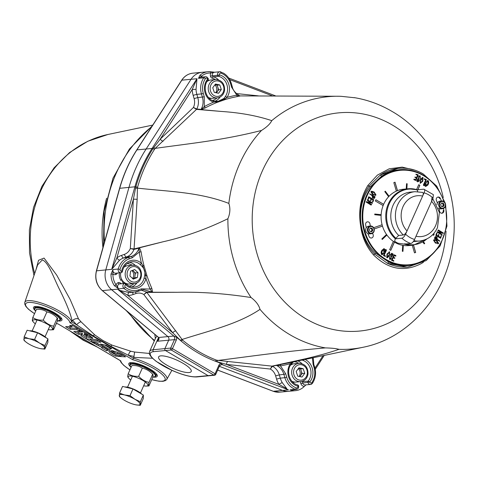 <?xml version="1.0" encoding="UTF-8"?>
<svg xmlns="http://www.w3.org/2000/svg" width="477" height="477" viewBox="0 0 477 477"><rect width="100%" height="100%" fill="white"/><g stroke="black" fill="none" stroke-linecap="round" stroke-linejoin="round"><path stroke-width="0.72" d="M35.978 269.743L38.548 260.275L44.045 258.069L56.763 275.193L70.149 299.478L78.55 319.012L81.078 321.862L94.899 335.015L102.996 340.548L112.107 345.151L131.038 351.293A4.245 1.813 -77.2 0 0 128.444 355.317L110.795 346.213A1.413 0.555 120.5 0 1 110.282 346.505L69.928 322.732L71.699 321.886L76.6 324.777L72.713 320.311L71.699 321.886A25.591 6.451 24.1 0 0 53.716 308.041A25.591 6.451 24.1 0 0 27.964 300.659A25.591 6.451 24.1 0 0 24.816 302.287L37.647 264.878L42.328 259.905C48.469 262.255 53.382 277.071 59.22 288.847C66.273 302.859 70.578 313.61 72.128 321.104M189.065 372.543A17.858 4.502 -155.9 0 0 191.235 371.47A17.858 4.502 -155.9 0 0 180.05 361.673A17.858 4.502 -155.9 0 0 160.773 355.872A17.858 4.502 -155.9 0 0 158.632 356.885A17.858 4.502 -155.9 0 0 169.675 366.682A17.858 4.502 -155.9 0 0 189.065 372.543M152.741 377.045A15.574 3.923 -155.9 0 0 155.359 377.152A15.574 3.923 -155.9 0 0 157.237 376.246A15.574 3.923 -155.9 0 0 147.548 367.707A15.574 3.923 -155.9 0 0 130.692 362.621A15.574 3.923 -155.9 0 0 128.808 363.528A15.574 3.923 -155.9 0 0 131.092 367.308M156.116 375.286A15.574 3.923 -155.9 0 0 156.194 375.28A15.574 3.923 -155.9 0 0 157.16 375.089M35.697 311.082A15.574 3.923 24.1 0 1 33.509 307.385A15.574 3.923 24.1 0 1 35.387 306.478A15.574 3.923 24.1 0 1 52.243 311.559A15.574 3.923 24.1 0 1 61.938 320.103A15.574 3.923 24.1 0 1 60.054 321.009A15.574 3.923 24.1 0 1 57.329 320.884M61.861 318.94A15.574 3.923 24.1 0 1 60.895 319.131A15.574 3.923 24.1 0 1 60.68 319.149M34.893 307.474A15.574 3.923 24.1 0 1 34.422 306.669M129.726 362.812A15.574 3.923 -155.9 0 0 130.275 363.724M82.909 331.569L72.564 325.439L69.642 325.415L71.932 326.769L65.647 326.638L70 329.237L76.809 329.679L79.683 331.336L82.909 331.569M68.39 326.697L70.56 327.991L77.369 328.426L80.416 330.096M80.243 330.084L79.683 331.336M72.361 325.439L71.932 326.769M77.369 328.426L76.809 329.679M70.56 327.991L70 329.237M89.843 335.659L83.427 331.879L73.786 331.473L78.556 334.282L81.937 334.502L80.851 335.629L86.271 338.825L86.391 336.881L92.83 338.324L89.843 335.659M86.945 335.641L86.391 336.881M86.975 335.635L92.305 337.37M81.823 334.621L86.367 337.299M76.678 331.593L79.116 333.029L82.497 333.25L81.37 334.466M82.497 333.25L81.937 334.502M87.029 334.001L86.54 335.092L85.621 334.55L84.018 334.49L85.115 335.134C86.844 335.838 87.321 335.826 86.54 335.092L87.112 335.587L87.673 334.341M86.11 333.459L85.621 334.55M85.818 333.286L84.578 333.238L84.018 334.49M80.07 330.46L78.019 330.376M79.116 333.029L78.556 334.282M89.402 339.087L91.787 340.495L98.638 340.822M96.521 339.558L86.385 338.891L91.226 341.747L100.963 342.206L96.521 339.558M91.787 340.495L91.226 341.747M96.294 343.148L98.542 344.042M102.543 346.797L107.2 349.575L107.575 349.391M97.523 343.44L91.846 342.11L102.197 347.572L101.673 347.864L106.639 350.828L108.482 349.927L97.523 343.44M107.2 349.575L106.639 350.828M102.68 346.493L102.197 347.572M98.948 344.281L98.447 345.396M97.338 343.762L96.777 345.014M104.636 344.949L110.169 348.21L110.736 347.96M106.299 345.318L100.361 344.012L109.609 349.462L111.707 348.538L106.299 345.318M110.169 348.21L109.609 349.462M109.799 350.673A8.115 2.045 -155.9 0 0 113.246 353.374M113.961 353.779A8.115 2.045 -155.9 0 0 116.185 354.87L116.603 354.906M117.974 354L117.282 353.701M114.999 353.767L109.501 350.494A8.115 2.045 -155.9 0 0 108.953 350.893A8.115 2.045 -155.9 0 0 115.625 356.116L120.377 356.51L113.21 353.457L114.999 353.767M113.472 352.861L113.21 353.457M116.185 354.87L115.625 356.116M120.621 356.552L125.54 356.868A11.114 2.802 -155.9 0 0 111.374 350.5L117.187 353.922L118.761 354.077L120.621 356.552L121.182 355.299L123.501 355.448M119.757 353.403L121.182 355.299M119.184 353.135L118.761 354.077M116.823 352.133L118.26 352.724M117.741 352.67L117.187 353.922M56.352 323.43A24.184 6.094 -155.9 0 0 57.961 323.865L120.234 360.552M152.527 358.263L133.703 357.386L132.785 359.765L110.282 346.505M57.961 323.865L120.49 360.767M131.038 351.293L134.603 352.032L133.983 356.408L128.444 355.317L133.345 358.203A25.591 6.451 24.1 0 1 157.362 368.787A25.591 6.451 24.1 0 1 166.831 379.328L171.875 370.325M134.603 352.032L149.426 353.463M133.703 357.386L133.983 356.408M112.107 345.151A4.245 1.306 -66.6 0 0 110.795 346.213L92.943 335.695A1.413 0.555 120.5 0 1 92.431 335.987M94.899 335.015A4.245 1.997 -51.8 0 0 92.943 335.695L76.6 324.777A4.245 1.401 -42.6 0 1 81.078 321.862M72.713 320.311C74.716 318.684 76.66 318.254 78.55 319.012M305.96 384.879L304.32 386.424A17.697 15.646 -95.4 0 1 295.478 390.657L288.895 391.283A17.697 15.646 -95.4 0 1 282.521 390.407L219.325 366.312L282.521 390.407L273.303 391.277A1.413 0.608 110.9 0 1 273.172 391.259A1.413 0.608 110.9 0 1 273.065 391.188M173.676 336.052L176.49 337.167A4.245 3.756 -95.4 0 1 176.24 340.232A1.413 0.358 -155.9 0 0 174.463 339.636A2.832 2.504 84.6 0 0 173.676 336.052L167.904 336.601A2.832 2.504 -95.4 0 1 168.685 340.184A2.832 2.504 84.6 0 0 167.904 336.601L111.624 289.724A17.697 15.646 -95.4 0 1 105.793 269.893L128.975 187.366A138.014 122.011 -95.4 0 1 146.129 149.015L191.05 79.295A17.697 15.646 -95.4 0 1 202.123 72.289L192.905 73.166A17.697 15.646 84.6 0 0 181.832 80.166L136.911 149.885A138.014 122.011 84.6 0 0 119.751 188.236L96.575 270.763A17.697 15.646 84.6 0 0 102.406 290.6L158.656 337.477C159.431 338.503 159.044 339.755 157.488 341.246L158.513 339.558L158.418 337.376A1.413 0.68 -46.8 0 0 158.656 337.477L167.904 336.601L111.624 289.724A17.697 15.646 -95.4 0 1 105.793 269.893L128.975 187.366A138.014 122.011 -95.4 0 1 146.129 149.015L191.05 79.295A17.697 15.646 -95.4 0 1 202.123 72.289L208.05 71.729A17.697 15.646 -95.4 0 1 210.154 71.687A1.413 0.656 -86.7 0 1 210.196 71.687L208.05 71.729A17.697 15.646 -95.4 0 0 199.964 75.265A1.413 0.56 -131.1 0 1 201.401 76.332L198.474 78.335L199.964 75.265M176.24 340.232L172.465 348.675L215.067 373.771A1.413 0.555 120.5 0 1 213.851 375.089L208.079 375.632L165.471 350.535A1.413 1.252 -95.4 0 1 164.911 348.621A1.413 1.252 84.6 0 0 165.471 350.535L153.618 351.656A26.897 6.779 -155.9 0 0 162.407 365.394A26.897 6.779 -155.9 0 0 196.226 376.758L208.079 375.632A1.413 1.252 84.6 0 0 208.771 375.793A1.413 1.252 -95.4 0 1 208.079 375.632L165.471 350.535L171.249 349.987L213.851 375.089A1.413 1.252 84.6 0 0 214.543 375.244L196.918 376.919A1.413 1.252 -95.4 0 1 196.226 376.758M132.886 248.911A128.814 113.878 84.6 0 0 132.94 249.316M146.117 292.234A128.814 113.878 84.6 0 0 146.296 292.592M158.799 338.318L157.488 341.246L168.685 340.184L164.911 348.621L170.683 348.073L174.463 339.636L168.685 340.184L164.911 348.621L153.057 349.748A1.413 1.252 84.6 0 0 153.618 351.656M157.07 336.237L155.848 337.507L149.635 351.4A28.31 7.137 24.1 0 1 153.057 349.748L158.531 337.501M155.347 338.634L154.81 334.353M404.961 243.687L404.269 244.111L410.858 243.485C412.182 243.121 413.41 241.779 414.555 239.454L433.038 198.134L433.36 194.646L423.809 189.19C424.912 189.327 424.995 190.544 424.065 192.845L405.581 234.171C404.442 236.497 403.208 237.838 401.89 238.202L395.302 238.822L398.706 235.435A24.774 21.9 -95.4 0 1 391.73 209.075A24.774 21.9 -95.4 0 1 410.387 192.112L414.996 191.676A24.774 21.9 -95.4 0 0 396.345 208.634A24.774 21.9 -95.4 0 0 403.321 235C404.651 234.63 405.885 233.277 407.03 230.934A20.523 18.144 -95.4 0 1 403.053 206.571A20.523 18.144 -95.4 0 1 422.622 196.083L407.03 230.934M404.269 244.111L397.979 243.204A28.31 25.031 -95.4 0 1 394.616 241.225L395.302 238.822L394.616 241.225A28.31 25.031 -95.4 0 0 397.979 243.204L404.269 244.111M417.339 189.804L423.809 189.19M439.055 208.556A39.99 35.352 -95.4 0 1 439.561 211.174A2.474 2.188 84.6 0 0 443.872 210.387L443.211 210.446A2.474 2.188 84.6 0 1 441.619 213.249M443.932 201.55A47.42 41.922 84.6 0 0 423.493 175.643A47.42 41.922 84.6 0 0 400.281 170.319A47.42 41.922 84.6 0 0 363.444 208.061A47.42 41.922 84.6 0 0 386.018 259.422A47.42 41.922 84.6 0 0 409.23 264.741A47.42 41.922 84.6 0 0 445.339 206.505M400.281 170.319L399.619 170.384A47.42 41.922 84.6 0 0 362.782 208.127A47.42 41.922 84.6 0 0 385.356 259.482A47.42 41.922 84.6 0 0 408.574 264.801L409.23 264.741M389.298 252.381L387.384 254.265L386.948 257.198L387.252 257.258M389.089 251.784L389.548 251.898L389.375 255.654L387.324 257.813M389.614 251.892L389.441 255.648L386.764 257.669L387.008 253.961L389.548 251.898M383.729 248.606L384.712 249.441M383.442 252.78L383.741 252.971L382.232 254.79M383.991 249.221L381.862 251.635L381.725 254.152L382.16 254.247M383.723 249.143L384.057 249.215L381.928 251.629L381.791 254.146L383.466 252.744L383.806 252.965L381.701 254.67C380.813 253.186 380.956 251.635 382.137 250.014L384.223 248.732L384.736 249.507L385.231 249.441L384.098 251.969L383.717 251.749L384.057 249.215M384.873 249.274L385.166 249.447L384.051 251.939M374.242 197.341L372.62 196.065L373.014 197.77L374.075 197.824L374.242 197.341M369.532 193.847L374.946 196.602L374.54 198.015L373.867 198.605M371.267 194.646L374.946 196.602M370.701 204.108L371.69 204.544L371.023 205.056L366.133 202.039L366.294 201.676L371.178 202.749L367.648 200.674L367.29 199.911L367.707 199.976L372.531 202.922L372.37 203.28L367.469 202.206L371.535 204.502M367.528 202.242L370.635 204.114M367.099 199.899L372.465 202.928L372.31 203.268M366.288 201.693L371.052 202.725M371.637 204.633L371.011 205.044M419.939 176.466L418.728 177.259L419.253 180.932L417.631 181.868M419.629 176.377L420.004 176.46L418.794 177.253L419.319 180.926L417.703 181.862L417.16 181.075L416.683 181.165L417.733 178.821L418.061 178.982L417.673 180.026L417.906 181.355L419.039 180.062L418.55 179.096L418.669 176.383L420.207 175.947L420.362 178.684L420.004 176.46M419.51 175.786L420.142 175.953L420.315 178.654M417.721 178.851L418.049 181.397M441.398 201.014A44.945 39.734 84.6 0 0 440.36 198.444A2.474 2.188 84.6 0 0 436.437 200.549A39.99 35.352 -95.4 0 1 437.415 202.999M440.36 198.444L439.705 198.51A2.474 2.188 84.6 0 0 437.838 197.09M438.423 230.009L443.377 233.02L443.211 233.384L438.333 232.311L441.857 234.386L442.221 235.155L436.98 232.138L437.141 231.78L441.917 232.83M438.387 232.347L441.791 234.392L442.155 235.161M438.953 230.457L443.312 233.026L443.157 233.372M438.178 240.426L434.493 238.464L434.899 237.051L437.039 237.069L437.23 239.239L439.913 241.225L438.178 240.426M435.602 237.057L435.078 237.987L436.765 238.965M435.579 236.461L436.974 237.075L437.165 239.245L439.228 240.474L439.681 241.249M422.729 178.058L420.428 180.688L420.386 182.876L422.36 180.986L422.795 178.052L420.493 180.682L420.631 182.9M422.419 177.438L422.98 177.575L422.741 181.284L420.136 183.353M420.374 179.59L422.455 177.438L423.045 177.569L422.807 181.278L420.201 183.347L420.374 179.59M427.517 180.461L428.048 180.574C428.936 182.059 428.793 183.609 427.613 185.231L425.526 186.519M427.958 181.105L426.307 182.47M425.699 183.305L426.027 183.502L425.687 186.03L426.033 186.108M425.717 183.269L426.092 183.496L425.752 186.024L427.887 183.615L428.024 181.099L426.349 182.5L426.009 182.274L428.113 180.568C429.002 182.053 428.859 183.603 427.678 185.225L425.591 186.513L425.079 185.732L424.584 185.797L425.717 183.269M368.429 197.15L368.816 196.798L373.592 199.672L372.996 201.699L372.4 201.562M373.121 199.44L373.592 199.672M368.894 197.591L368.435 199.255L367.85 199.088M371.315 199.022L370.969 200.453L370.373 200.328M372.96 199.946L371.327 198.981L371.04 200.447L370.635 200.626L370.915 198.736L368.9 197.556L368.5 199.249L368.089 199.404L368.494 197.144L368.882 196.792L373.658 199.666L373.062 201.693L372.644 201.872L372.96 199.946M391.623 253.263L392.637 254.104M389.435 256.596L389.745 258.784L390.126 258.874M391.844 253.889L390.711 255.183L391.2 256.149L391.08 258.868L390.24 259.458M392.821 253.913L392.028 256.393M391.748 256.256L392.142 255.213L391.909 253.883L390.776 255.177L391.265 256.143L391.146 258.862L389.608 259.297L389.453 256.56L389.81 258.778L391.021 257.991L390.49 254.313L392.112 253.382L392.654 254.169L393.131 254.074L392.082 256.423L391.748 256.256M417.822 189.763L419.79 185.362A36.807 32.537 84.6 0 0 418.717 184.73M417.888 189.757L419.855 185.356A36.807 32.537 84.6 0 0 418.734 184.694L416.558 189.566M390.723 250.336L394.413 242.083M393.37 241.398L389.655 249.704A36.807 32.537 84.6 0 0 390.776 250.365L394.467 242.113M424.214 243.854A33.974 30.033 84.6 0 0 424.643 243.437L423.391 241.773M422.878 242.083L424.238 243.884A33.974 30.033 84.6 0 0 424.709 243.431L423.439 241.744M433.569 235.298A36.807 32.537 84.6 0 0 434.112 234.082L433.563 233.76M432.639 234.75L433.623 235.328A36.807 32.537 84.6 0 0 434.177 234.076L433.587 233.73M412.253 245.256L414.489 252.864A36.807 32.537 84.6 0 0 415.676 252.446L413.523 245.136M402.707 245.321L402.338 251.29A33.974 30.033 84.6 0 0 402.964 251.349L403.333 245.422M386.513 234.469L381.85 238.917A33.974 30.033 84.6 0 0 382.262 239.46L386.907 235.03M382.471 226.08L374.224 228.978L382.476 226.098M382.095 224.739L373.694 227.69M381.141 214.686L374.779 214.018A33.974 30.033 84.6 0 0 374.743 214.722L381.105 215.395M383.657 204.311L375.888 199.738A36.807 32.537 84.6 0 0 375.327 200.984L383.132 205.581M389.083 196.232L385.267 191.176A33.974 30.033 84.6 0 0 384.802 191.629L388.63 196.709M397.502 190.627L395.022 182.196A36.807 32.537 84.6 0 0 393.835 182.613L396.333 191.122M406.851 188.892L407.173 183.77A33.974 30.033 84.6 0 0 406.547 183.711L406.219 188.952M385.911 249.769L386.179 249.59L386.394 250.437L384.051 255.338L385.243 255.726L385.446 256.453L383.58 255.708L383.58 255.123L385.911 249.769M372.692 194.705L370.844 191.641L374.135 192.004L376.025 194.992L372.692 194.705M414.269 179.137L415.586 179.68L416.403 177.855L415.097 177.498L414.93 177.039L416.612 177.396L417.613 175.154L416.099 174.665L415.95 174.194L417.971 174.701L418.287 175.148L415.849 180.473L414.042 179.751L413.875 179.274L414.269 179.137M437.141 231.78L442.036 232.854L437.82 230.516L438.488 230.003L439.019 230.451M443.872 210.387A44.945 39.734 84.6 0 0 443.521 208.455M442.191 203.327A44.945 39.734 84.6 0 0 442.09 203.005M367.982 233.688A44.945 39.734 84.6 0 0 369.15 236.616A2.474 2.188 84.6 0 0 373.074 234.511A39.99 35.352 -95.4 0 1 372.567 233.301M370.349 226.015A39.99 35.352 -95.4 0 1 369.949 223.886A2.474 2.188 84.6 0 0 365.638 224.673A44.945 39.734 84.6 0 0 366.247 227.797M370.921 228.37A39.99 35.352 -95.4 0 1 370.832 228.042M436.998 233.641L436.55 235.119L438.184 236.079L438.47 234.612L438.876 234.434L438.596 236.324L440.605 237.51L441.004 235.811L441.422 235.656L440.629 238.267L435.853 235.394L436.449 233.372L436.866 233.187L436.998 233.641M436.813 240.354L438.667 243.419L435.376 243.061L433.48 240.068L436.813 240.354M423.904 185.47L423.63 185.648L423.421 184.808L425.764 179.901L424.572 179.519L424.369 178.786L426.235 179.531L426.235 180.121L423.904 185.47M374.564 196.566L375.023 196.852L374.606 198.009L372.471 197.991L372.275 195.82L369.597 193.841L371.333 194.64M395.54 256.101L394.229 255.565L393.412 257.383L394.717 257.741L394.884 258.2L393.203 257.842L392.201 260.09L393.716 260.579L393.865 261.05L391.844 260.537L391.528 260.09L393.966 254.772L395.773 255.487L395.94 255.964L395.54 256.101M434.338 240.116L433.843 240.372L435.561 242.572L438.172 243.127M434.279 239.555L436.747 240.36L438.601 243.425L437.868 243.884M435.853 240.462L433.909 240.366L435.626 242.566L438.238 243.121L435.853 240.462M389.321 254.563L389.363 252.375L387.449 254.259L387.02 257.192L389.321 254.563M435.203 237.725L436.819 239.001L436.431 237.296L435.37 237.248L435.203 237.725M371.631 191.748L371.207 191.945L373.592 194.604L375.53 194.699M371.577 191.182L374.069 192.01L375.959 194.998L375.161 195.51M371.273 191.939L373.658 194.598L375.596 194.694L373.885 192.499L371.207 191.945M394.211 255.589L393.346 257.389L394.461 257.717M393.704 255.296L393.895 254.778L395.707 255.493L395.6 256.161M393.191 257.872L392.136 260.096L393.65 260.585L393.513 261.241M394.467 257.717L394.557 258.421M436.801 233.193L436.485 235.125L438.13 236.049M436.27 235.644L435.787 235.399M441.356 235.662L440.563 238.273M438.804 234.44L438.53 236.33L440.551 237.474M414.483 252.852A36.807 32.537 84.6 0 0 415.61 252.452L413.458 245.142A28.31 25.031 -95.4 0 1 404.329 244.105M402.898 251.343L403.268 245.416M382.238 239.424L386.883 234.994M383.639 204.347L375.87 199.768M381.141 214.704L374.779 214.03M389.047 196.274L385.225 191.211M397.442 190.651L394.962 182.214M406.786 188.898L407.108 183.776A33.974 30.033 84.6 0 0 406.547 183.723M386.12 249.608L386.328 250.443L383.985 255.344L385.177 255.732L385.309 256.507M424.303 178.792L426.17 179.537L426.17 180.127L423.63 185.642M413.809 179.28L415.533 179.656M415.884 174.2L418.222 175.154L415.783 180.479M414.865 177.045L416.558 177.378M415.795 177.659L415.217 177.539M427.398 238.667L413.476 245.142L408.807 245.583A28.31 25.031 -95.4 0 1 385.559 232.997A28.31 25.031 -95.4 0 1 383.711 204.192A28.31 25.031 -95.4 0 1 403.464 189.214L408.133 188.773A28.31 25.031 -95.4 0 1 417.28 189.81L417.679 191.599M431.935 197.86L431.59 201.366A20.523 18.144 -95.4 0 1 435.567 225.728A20.523 18.144 -95.4 0 1 415.998 236.222L431.59 201.366M432.776 198.712L439.395 212.432L437.469 227.648C433.73 235.471 427.797 239.925 419.671 240.998L415.062 241.44A24.774 21.9 -95.4 0 1 413.338 241.523M422.622 196.083C423.558 193.763 423.481 192.535 422.378 192.392M398.706 235.435L403.321 235M417.28 189.81L417.578 190.144A27.899 24.661 -95.4 0 0 389.172 203.894A27.899 24.661 -95.4 0 0 395.993 238.399M120.347 290.588L129.172 292.514A2.832 1.318 -90.7 0 0 127.943 295.466L117.551 289.163L120.347 290.588M138.354 291.244L141.156 290.26A1.413 0.644 -109.3 0 0 141.228 290.243L134.919 292.013A17.697 15.646 -95.4 0 0 138.217 291.292A1.413 0.644 -109.3 0 0 138.288 291.274A1.413 0.644 -109.3 0 0 138.479 289.879L141.413 288.847L150.094 289.05L151.835 288.388L152.586 292.228L177.772 292.282L146.856 292.413L182.602 340.161A136.511 120.681 84.6 0 0 198.933 351.68A136.511 120.681 84.6 0 0 216.612 360.195L227.934 361.488A2.832 1.3 -84 0 0 226.486 364.422L215.407 361.232A137.513 121.569 -95.4 0 1 181.147 341.049L176.49 337.167M227.934 361.488L271.997 366.133L294.667 361.149C312.143 357.446 326.918 353.511 338.992 349.331C336.291 348.544 331.759 348.067 325.397 347.9C284.226 351.454 252.094 356.134 217.548 360.517M286.832 388.672L278.932 384.414A20.523 18.144 -95.4 0 1 276.577 379.096L275.628 375.864C274.686 372.799 272.916 370.522 270.328 369.043L226.486 364.422L278.932 384.414A2.832 0.638 -31.4 0 1 282.301 382.721L286.832 388.672M217.649 370.063L273.303 391.277A17.697 15.646 84.6 0 0 279.671 392.16L288.895 391.283A17.697 15.646 -95.4 0 1 282.521 390.407L288.448 389.84L222.3 364.702A2.832 2.504 84.6 0 0 221.28 364.559L219.48 365.972L215.705 374.415A1.413 0.358 24.1 0 0 215.067 373.771L218.848 365.334A1.413 0.358 24.1 0 1 219.48 365.972M295.478 390.657A17.697 15.646 -95.4 0 1 292.401 390.609L290.058 389.822L295.323 389.321A17.697 15.646 -95.4 0 1 292.747 388.111A17.697 15.646 -95.4 0 1 284.882 377.695L280.273 378.136A17.697 15.646 84.6 0 0 282.301 382.721M231.16 83.505L230.635 83.857A16.278 14.393 84.6 0 0 223.397 74.275A16.278 14.393 84.6 0 0 221.024 73.166A1.413 1.252 84.6 0 0 219.468 74.871A14.155 12.515 -95.4 0 1 222.562 76.153A14.155 12.515 -95.4 0 1 226.974 97.427L225.049 98.828L216.027 101.995L213.511 102.156A1.413 0.614 -70.7 0 0 213.32 100.88A1.413 0.614 -70.7 0 0 213.195 100.868L217.953 101.362L223.88 98.542L225.311 96.616A12.742 11.263 84.6 0 0 221.34 77.465A12.742 11.263 84.6 0 0 218.561 76.308L213.291 76.809A12.742 11.263 -95.4 0 1 216.075 77.966A12.742 11.263 -95.4 0 1 218.496 79.874M220.124 96.998A12.742 11.263 -95.4 0 1 214.912 101.267M196.047 89.348L192.225 89.509L196.983 78.729L196.047 89.348A17.697 15.646 84.6 0 0 196.846 94.368L197.794 97.594C198.897 101.577 198.569 105.381 196.81 109.006L201.163 109.412L204.305 106.586A1.413 0.62 -118.3 0 0 205.492 107.802L201.324 109.621L221.25 111.439L196.506 109.37L155.18 148.389C189.578 143.494 222.193 140.453 261.468 130.465C266.798 127.126 270.226 123.853 271.759 120.645A126.697 112.006 84.6 0 1 339.183 96.265L341.067 96.318A126.697 112.006 84.6 0 0 339.183 96.265L240.402 95.907L237.665 96.509A1.413 0.662 -100.2 0 1 236.819 95.173A137.203 121.295 -95.4 0 0 226.974 97.427A1.413 0.453 -145.8 0 0 225.311 96.616M117.324 273.041A2.832 2.504 -95.4 0 1 115.738 274.555A4.245 3.756 -95.4 0 1 113.019 274.197A4.245 3.756 -95.4 0 1 112.918 274.138L112.954 269.529A2.832 2.504 84.6 0 0 114.236 272.886A2.832 2.504 84.6 0 0 115.625 273.208L120.896 272.707A2.832 2.504 -95.4 0 1 119.506 272.385A2.832 2.504 -95.4 0 1 118.224 269.028L120.085 269.392A1.413 1.252 84.6 0 0 121.629 271.192A14.155 12.515 -95.4 0 1 139.499 261.831A14.155 12.515 -95.4 0 1 141.448 263.244A1.413 0.483 131.2 0 1 140.035 264.419A12.742 11.263 84.6 0 0 138.282 263.143A12.742 11.263 84.6 0 0 132.046 261.718C126.96 262.493 123.734 265.755 122.362 271.508L121.629 271.192A1.413 0.65 -106.6 0 1 121.379 272.611A1.413 1.413 0 0 0 122.362 271.508M162.931 241.809C184.581 236.95 206.237 229.252 227.893 218.716C230.152 213.452 230.469 208.342 228.847 203.399C199.142 191.992 168.089 191.521 137.406 188.129L137.167 199.297L134.073 248.934L162.931 241.809L139.517 247.796L141.079 251.796L139.224 252.083A137.203 121.295 -95.4 0 0 141.448 263.244L142.856 265.57L145.873 275.825L145.95 278.556L144.09 278.192L144.728 275.491C145.33 272.033 144.43 268.968 142.027 266.315L140.035 264.419M129.47 262.326A12.742 11.263 -95.4 0 1 133.011 263.644A12.742 11.263 -95.4 0 1 135.438 265.552M137.06 282.676A12.742 11.263 -95.4 0 1 131.801 286.969M443.258 197.579A109.603 96.897 84.6 0 0 392.517 125.135A109.603 96.897 84.6 0 0 262.398 170.814A109.603 96.897 84.6 0 0 305.9 318.773A109.603 96.897 84.6 0 0 436.02 273.094A109.603 96.897 84.6 0 0 446.043 231.178M341.067 96.318L354.667 97.749M181.916 339.523C209.033 330.764 238.017 324.235 260.001 309.37C258.933 305.167 255.952 301.22 251.063 297.529C225.138 293.552 200.71 291.799 177.772 292.282M423.469 262.225L421.567 263.429C404.377 272.355 388.373 269.535 373.563 254.968C366.282 246.758 361.942 236.848 360.54 225.239C358.251 210.5 360.701 197.234 367.886 185.44L377.402 175.101L389.19 168.798L402.212 167.117L415.097 170.235M442.722 198.331A48.129 42.548 84.6 0 0 423.111 175.077A48.129 42.548 84.6 0 0 381.511 176.246L370.235 186.918C355.347 205.223 357.905 237.296 375.637 253.126L388.505 261.921A1.413 0.584 115.2 0 1 387.384 263.286L407.006 267.084L408.115 266.977A49.542 43.801 -95.4 0 1 387.384 263.286L374.624 254.092C357.798 237.379 355.18 205.211 369.079 186.131L380.187 175.089A49.542 43.801 -95.4 0 1 398.76 168.333A49.542 43.801 -95.4 0 1 423.016 173.89M293.683 361.822L292.693 362.55M303.503 359.759A1.413 0.614 109.3 0 1 302.847 360.332L302.03 360.069M297.875 360.94A12.742 11.263 -95.4 0 1 299.502 361.727A12.742 11.263 -95.4 0 1 301.929 363.635M218.848 365.334A4.245 3.756 -95.4 0 1 220.875 363.313L222.86 364.839M196.524 109.37A1.413 1.276 -85.8 0 0 196.81 109.006L193.423 107.474C194.741 104.624 194.962 101.655 194.097 98.554L193.149 95.328A20.523 18.144 -95.4 0 1 192.225 89.509L160.248 139.129L193.423 107.474L196.506 109.37M120.347 283.785A1.413 0.447 135.7 0 1 120.681 283.26A11.323 10.011 84.6 0 0 121.146 283.708M271.759 120.645C257.008 115.744 240.175 112.673 221.25 111.439M303.551 380.759A12.742 11.263 -95.4 0 1 302.913 381.636A1.413 0.489 38.7 0 1 302.102 381.356M314.593 367.266L314.063 367.624L313.079 364.285L312.429 357.893M298.751 363.331A11.323 10.011 84.6 0 0 294.053 361.745M298.441 385.911L297.892 386.209A14.155 12.515 -95.4 0 1 290.392 363.647A1.413 0.453 34.2 0 1 290.904 364.506L292.616 362.615M285.747 373.879L286.731 377.218L284.882 377.695L283.904 374.356L285.747 373.879L280.548 365.901L276.41 365.346L280.947 364.452A1.413 0.662 79.8 0 0 280.548 365.901A137.203 121.295 -95.4 0 0 290.392 363.647L292.538 362.228L292.687 362.621M293.087 361.948L292.538 362.228A1.413 0.65 73.2 0 1 292.556 362.055M397.83 168.423L380.187 175.089A1.413 0.596 -124.2 0 1 381.511 176.246M373.563 254.968A1.413 0.531 137.1 0 1 374.624 254.092A1.413 0.465 -46.6 0 0 375.637 253.126M370.235 186.918A1.413 0.477 37.5 0 0 369.079 186.131A1.413 0.549 33.7 0 1 367.886 185.44M142.027 266.315L143.905 265.355L146.904 275.569L144.728 275.491M141.419 290.177L146.564 292.097L152.05 292.079L150.094 289.05A137.203 121.295 -95.4 0 1 145.95 278.556A14.155 12.515 -95.4 0 1 125.606 284.709A1.413 0.638 -112.1 0 0 124.497 283.439A1.413 1.252 -95.4 0 1 124.813 283.362L119.542 283.863A1.413 1.252 84.6 0 0 119.226 283.94A2.832 2.504 84.6 0 0 117.64 286.152A2.832 2.504 84.6 0 0 118.63 288.829L116.054 284.799A16.278 14.393 84.6 0 1 112.918 274.138L111.004 274.126L112.954 269.529L118.224 269.028A17.697 15.646 -95.4 0 1 128.283 257.508L131.223 256.477A1.413 0.644 70.7 0 1 132.278 257.765L139.224 252.083L138.968 248.296L139.517 247.796M139.123 248.112L134.013 249.393C132.475 253.144 129.971 255.666 126.512 256.948L131.223 256.477C134.931 255.07 137.513 252.345 138.968 248.296M129.172 292.514A17.697 15.646 84.6 0 0 130.31 292.455L134.919 292.013A17.697 15.646 -95.4 0 1 126.256 290.028A17.697 15.646 -95.4 0 1 123.895 288.329A2.832 2.504 -95.4 0 1 122.911 285.651A2.832 2.504 -95.4 0 1 124.497 283.439L119.226 283.94A1.413 0.638 67.9 0 1 118.123 282.67A4.245 3.756 -95.4 0 0 116.054 284.799A1.413 0.352 145.3 0 1 114.414 285.717A17.697 15.646 -95.4 0 1 111.004 274.126M125.505 283.517A1.413 1.252 -95.4 0 0 124.813 283.362A1.413 1.413 0 0 1 125.958 283.779A1.413 0.447 -44.3 0 1 125.606 284.709A1.413 1.252 84.6 0 0 125.302 287.154A1.413 0.483 -49.1 0 1 123.895 288.329L118.63 288.829L114.414 285.717M129.195 286.122A11.323 10.011 84.6 0 0 134.001 283.571M132.26 265.254A11.323 10.011 84.6 0 0 127.067 263.65M134.097 248.934A1.413 1.216 -103.2 0 1 134.013 249.393L130.322 248.541L133.399 199.159L135.832 186.918A137.513 121.569 -95.4 0 1 152.926 148.705L160.248 139.129A2.832 1.085 46.3 0 0 163.164 141.186M155.18 148.389L154.584 149.218A136.511 120.681 84.6 0 0 137.614 187.151L137.406 188.129M137.167 199.297L133.399 199.159L116.895 257.896A20.523 18.144 -95.4 0 1 121.563 255.368L124.396 254.372C127.097 253.376 129.07 251.433 130.322 248.541L134.073 248.934M137.346 188.129L135.468 188.218M124.396 254.372A2.832 1.294 70.7 0 0 126.512 256.948L123.674 257.944A17.697 15.646 84.6 0 0 119.655 260.126A2.832 1.157 52.6 0 1 116.895 257.896L111.725 269.332L134.902 186.799L135.832 186.918A2.832 0.531 15.7 0 0 137.614 187.151M119.655 260.126L111.725 269.332L96.408 270.841L119.584 188.314L134.902 186.799A138.014 122.011 -95.4 0 1 152.062 148.448A1.413 0.441 32.8 0 1 152.926 148.705A2.832 0.882 32.8 0 0 154.584 149.218M155.12 148.389L153.636 147.608M201.163 109.257C203.184 105.5 203.607 101.506 202.439 97.272L201.455 93.933L196.846 94.368L193.149 95.328M204.281 96.795L204.305 106.586A137.203 121.295 -95.4 0 1 213.511 102.156A14.155 12.515 -95.4 0 1 207.584 79.039A1.413 1.252 84.6 0 0 205.408 78.645A16.278 14.393 84.6 0 0 203.303 93.456L204.281 96.795L197.794 97.594L194.097 98.554M223.88 98.542A1.413 0.859 -138.8 0 1 225.049 98.828A1.413 0.65 -106.8 0 0 225.716 99.383L216.737 102.537A1.413 0.638 -111.9 0 1 216.027 101.995L215.831 101.374L213.32 100.88C205.665 98.667 202.463 86.289 208.032 79.987A1.413 1.413 0 0 0 208.27 78.651L207.584 79.039A1.413 0.489 38.7 0 1 208.032 79.987M232.144 86.844L231.613 87.202L236.819 95.173L239.836 95.835M239.961 95.865L239.579 95.77M215.324 79.57A11.323 10.011 84.6 0 0 212.384 78.252A1.413 0.632 -75.6 0 1 213.291 76.809A1.413 1.252 84.6 0 1 212.337 75.789L217.607 75.288A2.832 2.504 -95.4 0 1 219.748 71.753L214.477 72.254A2.832 2.504 84.6 0 0 212.337 75.789L210.476 76.213A4.245 3.756 -95.4 0 1 210.774 73.041L214.62 72.23M210.244 71.693L214.513 72.224M202.343 77.059A4.245 3.756 -95.4 0 0 201.401 76.332A16.278 14.393 84.6 0 1 210.774 73.041A1.413 0.656 -86.7 0 0 210.196 71.687L214.96 72.271M212.253 100.438A11.323 10.011 84.6 0 0 217.059 97.892M276.41 365.346L272.445 366.253C275.807 368.083 278.097 370.963 279.325 374.91L283.904 374.356C282.569 370.14 280.1 367.165 276.481 365.43M294.667 361.149L276.475 365.215M272.009 366.127A1.413 1.294 -102.2 0 1 272.445 366.253L270.328 369.043L271.997 366.133M217.494 360.529L216.57 361.673M216.612 360.195A2.832 1.21 -69.1 0 0 215.407 361.232L220.875 363.313M182.602 340.161A2.832 0.99 -50.2 0 0 181.147 341.049L172.668 332.719L143.839 294.53C141.287 292.979 138.646 292.651 135.921 293.558L133.083 294.553A20.523 18.144 -95.4 0 1 127.943 295.466L172.668 332.719A2.832 0.757 -37 0 1 175.828 330.794M152.05 292.079L152.586 292.228M146.856 292.413L143.839 294.53L146.564 292.097A1.413 1.198 -90.7 0 1 146.874 292.407M151.811 291.984L143.72 289.688L141.335 290.201M181.856 339.535L180.157 340.22M436.962 204.788A3.894 3.44 -95.4 0 1 440.038 201.139L441.768 200.978L444.236 201.789C446.466 205.021 445.888 207.334 442.501 208.729A3.894 3.44 -95.4 0 1 440.092 207.93A3.894 3.44 -95.4 0 1 438.804 203.757A3.894 3.44 -95.4 0 1 441.768 200.978A3.894 3.44 -95.4 0 1 444.17 201.771A3.894 3.44 -95.4 0 1 445.458 205.951A3.894 3.44 -95.4 0 1 442.501 208.729L440.772 208.89A3.894 3.44 -95.4 0 1 438.363 208.097A3.894 3.44 -95.4 0 1 438.309 208.05M443.413 203.208A3.894 3.44 -95.4 0 1 443.848 205.134M441.308 206.446L440.581 204.561L441.654 202.94L443.449 203.214L444.176 205.098L443.109 206.714L441.308 206.446M442.376 206.607L443.324 205.182L444.176 205.098M441.517 203.142A1.771 1.562 -95.4 0 1 442.107 206.565M141.818 394.175A10.244 2.582 -155.9 0 0 133.59 389.107A10.244 2.582 -155.9 0 0 124.962 387.008M119.548 393.108L122.541 386.418L132.988 388.97L143.344 395.069L143.255 398.623L140.262 405.313L140.357 401.759L134.925 399.273L130 395.66L124.521 394.95L119.548 393.108L119.459 396.661L121.426 398.271M124.384 400.275A11.323 2.856 -155.9 0 0 134.788 404.597A11.323 2.856 -155.9 0 0 136.04 404.866A11.323 2.856 -155.9 0 0 140.059 404.102A11.323 2.856 -155.9 0 0 134.925 399.273A11.323 2.856 -155.9 0 0 124.521 394.95A11.323 2.856 -155.9 0 0 119.25 395.445A11.323 2.856 -155.9 0 0 121.599 398.408A11.323 2.856 -155.9 0 0 124.384 400.275M136.04 404.866L140.262 405.313M143.344 395.069L140.357 401.759M132.988 388.97L130 395.66M120.788 393.68L120.413 394.527M143.666 385.78A10.792 2.719 -155.9 0 0 146.338 386.072A10.792 2.719 -155.9 0 0 146.672 383.12A10.792 2.719 -155.9 0 0 133.858 376.597A10.792 2.719 -155.9 0 0 128.748 378.201A10.792 2.719 -155.9 0 0 129.422 378.911A10.792 2.719 -155.9 0 0 130.746 380.002M146.338 386.072L148.925 385.953C148.43 385.947 148.46 384.766 149.015 382.405C145.044 381.546 141.591 379.513 138.658 376.299C134.639 376.621 131.157 375.775 128.206 373.753C127.651 376.103 127.621 377.289 128.116 377.301M128.206 373.753L131.867 365.573C135.862 365.251 139.344 366.103 142.313 368.125C146.284 368.983 149.736 371.017 152.67 374.23C153.165 374.236 153.135 375.417 152.58 377.778L148.925 385.953M138.658 376.299L142.313 368.125M149.015 382.405L152.67 374.23M152.759 376.949A13.732 3.458 -155.9 0 0 154.476 376.747A13.732 3.458 -155.9 0 0 151.68 371.553A13.732 3.458 -155.9 0 0 138.163 365.108A13.732 3.458 -155.9 0 0 130.275 365.925A13.732 3.458 -155.9 0 0 131.139 367.195M130.275 365.925L130.054 365.406A14.155 3.566 24.1 0 1 129.988 364.356A14.155 3.566 24.1 0 1 138.193 364.565A14.155 3.566 24.1 0 1 155.83 375.918A14.155 3.566 24.1 0 1 155.007 376.568L154.476 376.747M294.953 382.095L294.673 382.119A9.117 8.061 -95.4 0 1 292.598 382.011M290.934 364.464A9.117 8.061 -95.4 0 1 292.95 363.969L293.236 363.945M290.35 365.4A9.2 8.133 -95.4 0 1 294.327 363.754L298.936 363.319A9.2 8.133 -95.4 0 0 291.763 370.796A9.2 8.133 -95.4 0 0 300.671 381.636L296.062 382.071A9.2 8.133 -95.4 0 1 291.846 381.206M297.72 376.138L296.175 371.517L298.924 367.797L303.205 368.691L304.749 373.312L302.001 377.033L297.72 376.138M302.114 373.563L300.743 375.423A4.245 3.756 84.6 0 0 301.345 371.249L302.114 373.563L304.749 373.312M300.743 375.423L299.878 376.591M298.429 368.494A4.245 3.756 84.6 0 0 298.411 368.488L300.57 368.942L303.205 368.691M300.57 368.942L301.345 371.249M298.334 368.59A5.664 5.008 -95.4 0 1 300.14 373.95A5.664 5.008 -95.4 0 1 299.18 376.442M121.665 279.099L121.152 280.667A9.117 8.061 -95.4 0 1 119.435 272.844M124.443 266.381A9.117 8.061 -95.4 0 1 126.459 265.886L126.745 265.862M122.535 280.536L122.237 281.901A9.117 8.061 -95.4 0 0 124.449 283.398M128.468 284.012L128.182 284.036A9.117 8.061 -95.4 0 1 126.107 283.934M207.501 80.696A9.117 8.061 -95.4 0 1 209.522 80.208L209.802 80.178M207.072 81.376L207.471 81.227M211.526 98.328L211.239 98.357A9.117 8.061 -95.4 0 1 209.164 98.25M134.186 283.553A9.2 8.133 -95.4 0 1 132.01 283.433A9.2 8.133 -95.4 0 1 125.177 273.935A9.2 8.133 -95.4 0 1 132.445 265.236L134.711 265.361C143.982 266.762 143.565 283.171 134.186 283.553L129.571 283.994A9.2 8.133 -95.4 0 1 127.401 283.869A9.2 8.133 -95.4 0 1 120.735 272.719M123.865 267.317A9.2 8.133 -95.4 0 1 127.836 265.671L132.445 265.236A9.2 8.133 -95.4 0 1 134.621 265.355M130.609 271.145L134.669 269.517L138.032 272.701L137.334 277.519L133.28 279.146L129.917 275.962L130.609 271.145M135.051 275.36A4.245 3.756 84.6 0 0 133.715 271.359L135.396 272.951L134.705 277.763L137.334 277.519M135.396 272.951L138.032 272.701M134.705 277.763L132.678 278.58M132.636 270.334L133.715 271.359A4.245 3.756 84.6 0 0 132.248 270.489M131.95 270.608A5.664 5.008 -95.4 0 1 132.594 278.496M206.923 81.633A9.2 8.133 -95.4 0 1 210.894 79.993L215.509 79.552A9.2 8.133 -95.4 0 0 208.336 87.029A9.2 8.133 -95.4 0 0 217.244 97.874L212.635 98.31A9.2 8.133 -95.4 0 1 208.419 97.439M219.778 84.93L221.316 89.545L218.573 93.271L214.286 92.371L212.748 87.756L215.491 84.03L219.778 84.93L217.142 85.18L218.681 89.795L221.316 89.545M214.984 84.727L217.142 85.18M216.069 92.747A4.245 3.756 84.6 0 0 217.309 91.656L216.451 92.824M218.681 89.795L217.309 91.656A4.245 3.756 84.6 0 0 217.911 87.488M214.906 84.828A5.664 5.008 -95.4 0 1 216.713 90.183A5.664 5.008 -95.4 0 1 215.753 92.681M372.966 226.885A3.894 3.44 -95.4 0 1 374.147 231.041A3.894 3.44 -95.4 0 1 371.201 233.754L369.472 233.921A3.894 3.44 -95.4 0 1 367.063 233.128A3.894 3.44 -95.4 0 1 365.776 228.948A3.894 3.44 -95.4 0 1 368.739 226.17L370.468 226.003A3.894 3.44 -95.4 0 1 372.871 226.802M371.81 231.744L370.009 231.476L369.281 229.586L370.355 227.97L372.149 228.239L372.877 230.129L371.81 231.744M372.149 228.239L371.297 228.322L372.024 230.206L372.877 230.129M372.024 230.206L371.076 231.637M370.218 228.173A1.771 1.562 -95.4 0 1 370.808 231.595M48.266 329.577A10.792 2.719 -155.9 0 0 50.932 329.869A10.792 2.719 -155.9 0 0 51.266 326.918A10.792 2.719 -155.9 0 0 38.458 320.395A10.792 2.719 -155.9 0 0 33.348 321.999A10.792 2.719 -155.9 0 0 34.016 322.708A10.792 2.719 -155.9 0 0 35.346 323.8M50.932 329.869L53.519 329.75C53.025 329.744 53.054 328.558 53.609 326.202C49.644 325.344 46.191 323.311 43.252 320.097C39.239 320.419 35.751 319.566 32.806 317.545C32.251 319.9 32.221 321.087 32.716 321.099M32.806 317.545L36.461 309.37C40.462 309.048 43.944 309.895 46.913 311.922C50.878 312.781 54.33 314.814 57.27 318.022C57.765 318.034 57.735 319.214 57.18 321.576L53.519 329.75M43.252 320.097L46.913 311.922M53.609 326.202L57.27 318.022M57.359 320.741A13.732 3.458 -155.9 0 0 59.076 320.544A13.732 3.458 -155.9 0 0 56.28 315.351A13.732 3.458 -155.9 0 0 42.763 308.905A13.732 3.458 -155.9 0 0 34.875 309.716A13.732 3.458 -155.9 0 0 35.739 310.992M34.875 309.716L34.654 309.203A14.155 3.566 24.1 0 1 34.588 308.154A14.155 3.566 24.1 0 1 42.787 308.363A14.155 3.566 24.1 0 1 60.43 319.715A14.155 3.566 24.1 0 1 59.607 320.365L59.076 320.544M60.43 319.715L61.211 317.962A14.155 3.566 -155.9 0 0 61.229 317.926M46.418 337.966A10.244 2.582 -155.9 0 0 38.184 332.904A10.244 2.582 -155.9 0 0 29.562 330.805M24.148 336.905L27.141 330.215L37.588 332.767L47.944 338.867L47.855 342.42L44.862 349.11L44.951 345.557L39.519 343.07L34.594 339.457L29.121 338.742L24.148 336.905L24.059 340.453L26.02 342.069M23.85 339.242A11.323 2.856 -155.9 0 0 26.199 342.206A11.323 2.856 -155.9 0 0 28.984 344.072A11.323 2.856 -155.9 0 0 39.388 348.395A11.323 2.856 -155.9 0 0 40.64 348.663A11.323 2.856 -155.9 0 0 44.653 347.894A11.323 2.856 -155.9 0 0 39.519 343.07A11.323 2.856 -155.9 0 0 29.121 338.742A11.323 2.856 -155.9 0 0 23.85 339.242M40.64 348.663L44.862 349.11M47.944 338.867L44.951 345.557M37.588 332.767L34.594 339.457M34.69 273.512A110.396 97.594 -95.4 0 1 107.921 134.49L87.84 141.234L69.636 152.527L54.11 167.803L41.922 186.358L33.569 207.358L29.383 229.878L29.52 252.953L33.974 275.593M95.829 346.242A110.396 97.594 -95.4 0 1 84.298 340.459A110.396 97.594 -95.4 0 1 73.482 333.071M102.925 247.635A119.387 105.542 -95.4 0 1 106.598 198.229M69.928 322.732A24.184 6.094 -155.9 0 0 53.233 309.597A24.184 6.094 -155.9 0 0 28.566 302.46A24.184 6.094 -155.9 0 0 34.553 313.639M120.818 360.898A24.184 6.094 -155.9 0 0 129.953 369.848M151.764 379.603A24.184 6.094 -155.9 0 0 163.104 375.357A24.184 6.094 -155.9 0 0 132.785 359.765M136.738 149.969A1.413 0.441 32.8 0 1 136.911 149.885L152.062 148.448L196.983 78.729L181.832 80.166A1.413 0.441 32.8 0 0 181.659 80.249L136.738 149.969C129.207 161.685 123.489 174.469 119.584 188.314M173.485 335.748L117.551 289.163L102.406 290.6A1.413 0.495 -50.2 0 1 102.227 290.553C96.539 285.276 94.601 278.699 96.408 270.841M151.781 126.62A131.074 115.875 84.6 0 0 104.511 241.988M129.052 312.9A131.074 115.875 84.6 0 0 154.53 340.453M424.065 192.845A24.065 21.274 -95.4 0 1 433.038 198.134M414.555 239.454A24.065 21.274 -95.4 0 1 405.581 234.171M410.858 243.485A28.31 25.031 -95.4 0 1 401.89 238.202M395.355 238.816A28.31 25.031 -95.4 0 1 388.379 203.745A28.31 25.031 -95.4 0 1 408.133 188.773L417.393 189.822M419.671 240.998A24.774 21.9 -95.4 0 1 413.905 240.682M426.82 238.959A27.899 24.661 -95.4 0 1 405.861 243.956M260.001 309.37A126.697 112.006 84.6 0 0 289.968 334.741A126.697 112.006 84.6 0 0 325.397 347.9M212.384 78.252A2.832 2.504 -95.4 0 1 211.764 77.995A2.832 2.504 -95.4 0 1 210.476 76.213M218.251 76.183A1.413 1.252 84.6 0 0 218.561 76.308A1.413 0.632 104.4 0 0 219.468 74.871L217.607 75.288A1.413 1.252 84.6 0 0 218.251 76.183M121.319 272.623A2.832 2.504 -95.4 0 1 120.896 272.707L121.379 272.611A1.413 0.65 -106.6 0 1 121.319 272.623M128.218 285.651A12.742 11.263 84.6 0 0 134.454 287.082A12.742 11.263 84.6 0 0 144.09 278.192M261.468 130.465A126.697 112.006 84.6 0 0 228.847 203.399M227.893 218.716A126.697 112.006 84.6 0 0 251.063 297.529M388.505 261.921A48.129 42.548 84.6 0 0 445.655 229.252M305.083 359.431A14.155 12.515 -95.4 0 1 305.99 359.914A14.155 12.515 -95.4 0 1 309.782 382.035A1.413 0.489 -141.3 0 0 308.184 381.135L302.913 381.636A1.413 1.252 84.6 0 0 302.68 383.073L300.85 383.609A2.832 2.504 -95.4 0 1 300.844 381.618M313.61 363.927L314.76 367.284C316.323 373.08 315.559 378.41 312.471 383.281L310.557 384.444A2.832 2.504 -95.4 0 0 312.304 383.365A1.413 0.447 -146.1 0 0 312.471 383.281A1.413 0.447 -146.1 0 0 311.952 382.429A1.413 1.252 84.6 0 1 309.782 382.035L302.68 383.073A2.832 2.504 84.6 0 0 303.903 384.623A2.832 2.504 84.6 0 0 305.286 384.939L310.557 384.444A2.832 2.504 -95.4 0 1 309.174 384.122A2.832 2.504 -95.4 0 1 307.951 382.572A1.413 1.252 -95.4 0 1 308.184 381.135A12.742 11.263 84.6 0 0 304.773 361.226A12.742 11.263 84.6 0 0 302.847 360.332M304.32 386.424A4.245 3.756 -95.4 0 1 302.686 385.935A4.245 3.756 -95.4 0 1 300.85 383.609M275.628 375.864L279.325 374.91L280.273 378.136L276.577 379.096M290.058 389.822A2.832 2.504 84.6 0 0 291.03 389.947L296.3 389.447A2.832 2.504 -95.4 0 1 295.323 389.321A1.413 0.614 -70.3 0 0 296.336 387.914A1.413 1.252 84.6 0 0 297.892 386.209A1.413 0.632 -75.6 0 0 297.588 384.897A1.413 0.632 -75.6 0 0 297.487 384.891M286.731 377.218A16.278 14.393 84.6 0 0 296.336 387.914M118.123 282.67A2.832 2.504 -95.4 0 1 120.681 283.26M311.952 382.429A16.278 14.393 84.6 0 0 314.063 367.624M293.158 389.745A4.245 3.756 -95.4 0 1 292.401 390.609M280.947 364.452A135.79 120.043 84.6 0 0 283.904 363.873L362.985 347.286C408.652 338.324 445.375 296.205 452.458 246.782C461.372 194.145 436.067 136.571 391.975 111.391C380.103 104.409 367.505 99.818 354.184 97.618M313.21 357.726L313.777 363.945L313.079 364.285M314.987 368.131L323.018 355.669M338.992 349.331A126.697 112.006 84.6 0 0 362.985 347.286M125.302 287.154A16.278 14.393 84.6 0 0 138.479 289.879M146.904 275.569A135.79 120.043 84.6 0 0 151.835 288.388M141.079 251.796A135.79 120.043 84.6 0 0 143.905 265.355M132.278 257.765L129.339 258.796A16.278 14.393 84.6 0 0 120.085 269.392M115.899 273.178A1.413 0.65 -106.6 0 0 115.738 274.555M121.563 255.368A2.832 1.294 70.7 0 0 123.674 257.944L128.283 257.508A1.413 0.644 70.7 0 1 129.339 258.796M205.408 78.645A1.413 0.447 33.9 0 0 203.745 77.834A17.697 15.646 -95.4 0 0 201.455 93.933L203.303 93.456M208.27 78.651L207.036 77.107L205.486 76.761L200.221 77.262A2.832 2.504 84.6 0 0 198.474 78.335L203.745 77.834A2.832 2.504 -95.4 0 1 205.486 76.761A2.832 2.504 -95.4 0 1 206.875 77.077M216.737 102.537A135.79 120.043 84.6 0 0 205.492 107.802M237.665 96.509A135.79 120.043 84.6 0 0 225.716 99.383M231.613 87.202L230.635 83.857M239.651 95.764C235.358 93.11 232.913 90.147 232.317 86.862L231.333 83.523C229.92 78.932 227.296 75.467 223.457 73.118L219.748 71.753A2.832 2.504 -95.4 0 1 220.72 71.878A1.413 0.614 109.7 0 1 220.845 71.89A1.413 0.614 109.7 0 1 221.024 73.166M236.371 93.546L258.403 95.865M272.331 95.853L229.687 79.599M143.702 289.688L141.228 290.243A1.413 0.644 -109.3 0 0 141.413 288.847M135.706 291.918A2.832 1.294 -109.3 0 0 135.921 293.558M133.029 292.192A2.832 1.294 -109.3 0 0 133.083 294.553M172.465 348.675A1.413 0.358 -155.9 0 0 170.683 348.073A1.413 1.252 84.6 0 0 171.249 349.987A1.413 0.555 120.5 0 0 172.465 348.675M222.3 364.702L220.38 364.881M444.141 202.17A3.363 2.969 84.6 0 0 439.979 202.779A3.363 2.969 84.6 0 0 440.617 207.489A3.363 2.969 84.6 0 0 444.779 206.881A3.363 2.969 84.6 0 0 444.141 202.17M293.659 370.993A7.787 6.881 84.6 0 0 299.359 380.062A7.787 6.881 84.6 0 0 307.266 373.837A7.787 6.881 84.6 0 0 301.565 364.768A7.787 6.881 84.6 0 0 293.659 370.993M135.08 266.685A7.787 6.881 84.6 0 0 127.174 272.91A7.787 6.881 84.6 0 0 132.868 281.979A7.787 6.881 84.6 0 0 140.775 275.754A7.787 6.881 84.6 0 0 135.08 266.685M223.838 90.075A7.787 6.881 84.6 0 0 218.138 81.007A7.787 6.881 84.6 0 0 210.232 87.225A7.787 6.881 84.6 0 0 215.932 96.294A7.787 6.881 84.6 0 0 223.838 90.075M369.317 232.52A3.363 2.969 84.6 0 0 373.479 231.905A3.363 2.969 84.6 0 0 372.841 227.195A3.363 2.969 84.6 0 0 368.679 227.809A3.363 2.969 84.6 0 0 369.317 232.52M371.201 233.754A3.894 3.44 -95.4 0 1 368.793 232.961A3.894 3.44 -95.4 0 1 367.505 228.781A3.894 3.44 -95.4 0 1 370.468 226.003L372.942 226.819C375.166 230.051 374.588 232.365 371.201 233.754M70.179 331.127L83.04 340.131L96.95 346.898M107.921 134.49L152.777 125.081M120.121 360.546L121.2 362.633L123.847 365.46L129.929 369.902M151.74 379.656L158.984 381.218L162.991 381.32L165.638 380.533L166.831 379.328M24.816 302.287L24.709 303.956L25.889 306.472L28.572 309.34L34.529 313.693M56.328 323.484L57.973 323.937M79.122 334.317L78.681 333.995M181.659 80.249C184.45 76.076 188.194 73.714 192.905 73.166M217.637 370.092L273.172 391.259L279.671 392.16M102.227 290.553L158.018 337.024M196.918 376.919C190.949 377.194 182.769 375.071 172.364 370.54L156.295 361.453C147.971 354.757 149.349 353.356 149.635 351.4M154.286 341.007L126.208 310.527M103.437 245.81L104.147 211.21L112.995 178.183L129.41 149.021L152.324 125.779M422.694 192.416L414.996 191.676M215.956 101.547L217.953 101.362M408.115 266.977L426.283 260.531L440.098 245.977L446.967 226.086L445.631 204.621M445.166 202.969L436.688 186.066L423.171 173.92C415.467 169.442 407.328 167.582 398.76 168.333L397.723 168.429M296.3 389.447C298.107 389.011 298.876 387.837 298.608 385.923A1.413 1.413 0 0 0 297.588 384.897C289.843 383.377 285.795 371.321 290.904 364.506M315.255 369.371L324.247 355.413M125.958 283.779C128.444 286.23 131.276 287.333 134.454 287.082M275.479 95.853L228.704 78.019M214.543 375.244A1.413 1.413 0 0 0 215.705 374.415M145.342 382.029L140.459 392.959M132.421 376.252L127.538 387.175M121.599 398.408L121.176 398.074M128.748 378.201L127.914 377.188M129.988 364.356L130.77 362.615M155.83 375.918L156.611 374.177M300.671 381.636C304.708 380.962 307.152 378.452 308.005 374.099C308.136 367.338 305.113 363.742 298.936 363.319M217.244 97.874C221.274 97.195 223.725 94.684 224.578 90.338C224.703 83.576 221.68 79.981 215.509 79.552M33.348 321.999L32.514 320.979M34.588 308.154L35.334 306.484M49.942 325.827L45.053 336.756M37.021 320.049L32.132 330.972M26.199 342.206L25.77 341.872"/></g></svg>
